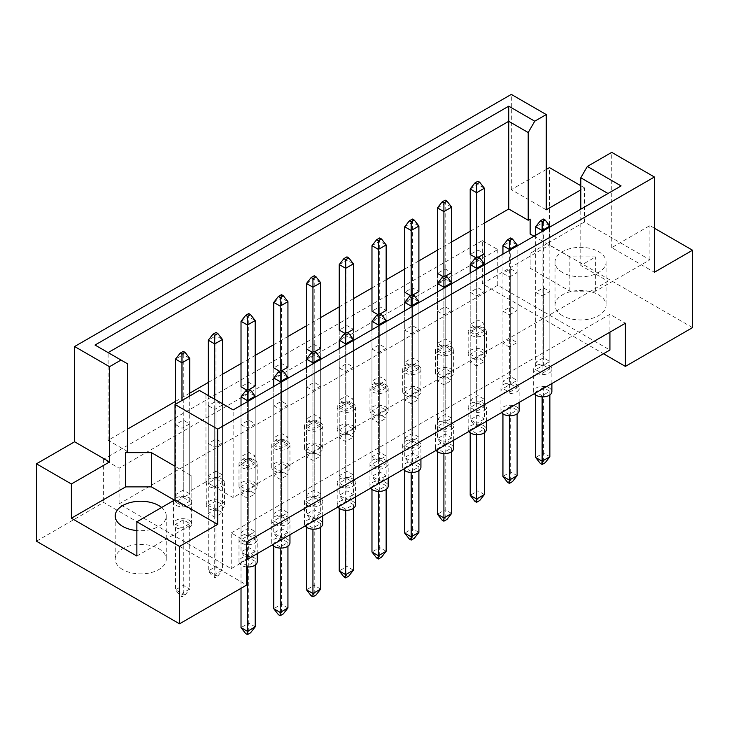 <?xml version="1.0" encoding="UTF-8"?>
<svg xmlns="http://www.w3.org/2000/svg" width="729" height="729" viewBox="0 0 729 729"><rect width="100%" height="100%" fill="white"/><g stroke="black" fill="none" stroke-linecap="round" stroke-linejoin="round"><path stroke-width="0.55" stroke-dasharray="3.65 2.73" d="M562.487 315.648A25.524 14.735 180 0 1 555.015 305.223A25.524 14.735 180 0 1 570.771 291.609A25.524 14.735 180 0 1 598.582 294.808A25.524 14.735 180 0 1 606.054 305.223A25.524 14.735 180 0 1 590.299 318.837A25.524 14.735 180 0 1 562.487 315.648M562.487 272.482A25.524 14.735 180 0 1 555.015 262.057A25.524 14.735 180 0 1 570.771 248.452A25.524 14.735 180 0 1 598.582 251.642A25.524 14.735 180 0 1 606.054 262.057A25.524 14.735 180 0 1 590.299 275.671A25.524 14.735 180 0 1 562.487 272.482M122.682 569.568A25.524 14.735 180 0 1 115.209 559.143A25.524 14.735 180 0 1 130.965 545.529A25.524 14.735 180 0 1 158.776 548.727A25.524 14.735 180 0 1 166.248 559.143A25.524 14.735 180 0 1 150.493 572.757A25.524 14.735 180 0 1 122.682 569.568M654.396 228.204L649.885 225.598L611.731 247.623L654.396 272.254M476.638 295.992L484.375 291.527L477.932 287.809L470.196 292.274L476.638 295.992L476.638 365.949L470.196 362.231L477.932 357.766L484.375 361.484L476.638 365.949M509.38 314.901L517.116 310.436L510.674 306.709L502.937 311.174L509.38 314.901L509.38 384.857L502.937 381.13L510.674 376.665L517.116 380.392L509.38 384.857M443.387 276.792L445.711 276.054M451.634 350.029L443.906 354.494L437.455 350.767L445.191 346.302L451.634 350.029L451.634 272.628L445.191 268.91L437.455 273.375L437.455 343.332L445.191 338.867L451.634 342.584L443.906 347.05L437.455 343.332M476.128 257.893L478.452 257.146M484.375 331.121L476.638 335.586L470.196 331.868L477.932 327.403L484.375 331.121L484.375 253.728L477.932 250.001L470.196 254.467L470.196 324.423L477.932 319.958L484.375 323.685L476.638 328.15L470.196 324.423M509.38 277.093L517.116 272.628L510.674 268.91L502.937 273.375L509.38 277.093L509.38 347.05L502.937 343.332L510.674 338.867L517.116 342.584L509.38 347.05M542.121 295.992L549.857 291.527L543.415 287.809L535.678 292.274L542.121 295.992L542.121 365.949L535.678 362.231L543.415 357.766L549.857 361.484L542.121 365.949M533.974 236.223L569.841 256.927L595.62 256.927L580.794 265.484L607.995 281.184L233.152 497.597L205.952 481.896L191.126 490.453L191.126 475.572L175.015 466.268M127.584 451.533L108.12 440.298L127.584 429.062M175.534 401.378L189.713 393.186M208.275 382.47L222.454 374.287M241.017 363.571L255.196 355.387M273.758 344.662L287.937 336.479M306.499 325.763L320.678 317.58M339.24 306.863L353.41 298.671M371.972 287.955L386.151 279.772M404.713 269.056L418.893 260.873M437.455 250.156L451.634 241.964M470.196 231.248L484.375 223.065M410.646 295.701L412.969 294.953M418.893 368.929L411.165 373.394L404.713 369.676L412.45 365.211L418.893 368.929L418.893 291.527L412.45 287.809L404.713 292.274L404.713 362.231L412.45 357.766L418.893 361.484L411.165 365.949L404.713 362.231M377.904 314.6L380.228 313.853M386.151 387.828L378.424 392.293L371.972 388.575L379.709 384.11L386.151 387.828L386.151 310.436L379.709 306.709L371.972 311.174L371.972 381.13L379.709 376.665L386.151 380.392L378.424 384.857L371.972 381.13M345.163 333.499L347.487 332.761M353.41 406.736L345.683 411.202L339.24 407.475L346.968 403.009L353.41 406.736L353.41 329.335L346.968 325.617L339.24 330.082L339.24 400.039L346.968 395.574L353.41 399.292L345.683 403.757L339.24 400.039M312.422 352.408L314.746 351.66M320.678 425.636L312.941 430.101L306.499 426.383L314.226 421.918L320.678 425.636L320.678 348.243L314.226 344.516L306.499 348.981L306.499 418.938L314.226 414.473L320.678 418.191L312.941 422.656L306.499 418.938M279.681 371.307L282.005 370.56M287.937 444.535L280.2 449L273.758 445.282L281.485 440.817L287.937 444.535L287.937 367.143L281.485 363.425L273.758 367.89L273.758 437.837L281.485 433.372L287.937 437.099L280.2 441.564L273.758 437.837M246.94 390.206L249.263 389.468M255.196 463.444L247.459 467.909L241.017 464.182L248.744 459.717L255.196 463.444L255.196 386.042L248.744 382.324L241.017 386.789L241.017 456.746L248.744 452.281L255.196 455.999L247.459 460.464L241.017 456.746M208.275 405.688L214.718 409.416L222.454 404.95L216.012 401.223L208.275 405.688L208.275 475.645L216.012 471.18L222.454 474.898L214.718 479.363L208.275 475.645M175.534 424.597L181.977 428.315L189.713 423.85L183.271 420.132L175.534 424.597L175.534 494.544L183.271 490.079L189.713 493.806L181.977 498.271L175.534 494.544M470.196 330.082L476.638 333.8L484.375 329.335L477.932 325.617L470.196 330.082L470.196 400.039L477.932 395.574L484.375 399.292L476.638 403.757L470.196 400.039M437.455 348.981L443.906 352.708L451.634 348.243L445.191 344.516L437.455 348.981L437.455 418.938L445.191 414.473L451.634 418.191L443.906 422.656L437.455 418.938M404.713 367.89L411.165 371.608L418.893 367.143L412.45 363.425L404.713 367.89L404.713 437.837L412.45 433.372L418.893 437.099L411.165 441.564L404.713 437.837M371.972 386.789L378.424 390.507L386.151 386.042L379.709 382.324L371.972 386.789L371.972 456.746L379.709 452.281L386.151 455.999L378.424 460.464L371.972 456.746M339.24 405.688L345.683 409.416L353.41 404.95L346.968 401.223L339.24 405.688L339.24 475.645L346.968 471.18L353.41 474.898L345.683 479.363L339.24 475.645M306.499 424.597L312.941 428.315L320.678 423.85L314.226 420.132L306.499 424.597L306.499 494.544L314.226 490.079L320.678 493.806L312.941 498.271L306.499 494.544M273.758 443.496L280.2 447.214L287.937 442.749L281.485 439.031L273.758 443.496L273.758 513.453L281.485 508.988L287.937 512.706L280.2 517.171L273.758 513.453M241.017 462.396L247.459 466.123L255.196 461.657L248.744 457.93L241.017 462.396L241.017 532.352L248.744 527.887L255.196 531.614L247.459 536.079L241.017 532.352M437.455 311.174L443.906 314.901L451.634 310.436L445.191 306.709L437.455 311.174L437.455 381.13L445.191 376.665L451.634 380.392L443.906 384.857L437.455 381.13M404.713 330.082L411.165 333.8L418.893 329.335L412.45 325.617L404.713 330.082L404.713 400.039L412.45 395.574L418.893 399.292L411.165 403.757L404.713 400.039M371.972 348.981L378.424 352.708L386.151 348.243L379.709 344.516L371.972 348.981L371.972 418.938L379.709 414.473L386.151 418.191L378.424 422.656L371.972 418.938M339.24 367.89L345.683 371.608L353.41 367.143L346.968 363.425L339.24 367.89L339.24 437.837L346.968 433.372L353.41 437.099L345.683 441.564L339.24 437.837M306.499 386.789L312.941 390.507L320.678 386.042L314.226 382.324L306.499 386.789L306.499 456.746L314.226 452.281L320.678 455.999L312.941 460.464L306.499 456.746M273.758 405.688L280.2 409.416L287.937 404.95L281.485 401.223L273.758 405.688L273.758 475.645L281.485 471.18L287.937 474.898L280.2 479.363L273.758 475.645M241.017 424.597L247.459 428.315L255.196 423.85L248.744 420.132L241.017 424.597L241.017 494.544L248.744 490.079L255.196 493.806L247.459 498.271L241.017 494.544M208.275 443.496L214.718 447.214L222.454 442.749L216.012 439.031L208.275 443.496L208.275 513.453L216.012 508.988L222.454 512.706L214.718 517.171L208.275 513.453M546.249 169.483L511.321 189.649L546.249 209.815M584.403 222.026L530.138 253.355L530.138 268.236L569.841 291.163L595.62 291.163L649.885 259.825L584.403 222.026L584.403 187.79L580.794 189.877M584.403 187.79L580.794 185.704M511.321 189.649L511.321 94.396M611.731 247.623L611.731 152.361M36.45 541.21L103.609 502.436L246.684 585.041M649.885 259.825L649.885 225.598M692.55 327.622L549.475 245.017L549.475 167.624M482.316 240.625L497.779 249.555L119.073 468.2L103.609 459.27L482.316 240.625L482.316 283.791L603.484 353.747M482.316 283.791L549.475 245.017M103.609 459.27L103.609 502.436M119.073 468.2L119.073 503.921L231.221 568.675L246.684 559.744M246.684 541.875L231.221 532.945L231.221 568.675M497.779 249.555L497.779 285.285L609.927 350.029M231.221 532.945L609.927 314.308L625.391 323.239M609.927 314.308L609.927 332.169M497.779 285.285L119.073 503.921M108.12 440.298L108.12 352.599L127.584 363.835M530.138 253.355L530.138 268.236M580.794 265.484L580.794 209.196M595.62 291.163L595.62 256.927M607.995 281.184L607.995 193.486L233.152 409.898L233.152 497.597M205.952 481.896L205.952 394.198L233.152 409.898M199.409 390.416L205.952 394.198M136.861 556.017L191.126 524.689L191.126 490.453M191.126 524.689L191.126 509.808L174.377 500.13M191.126 509.808L191.126 475.572M161.601 507.502A25.524 14.735 180 0 1 166.248 515.977A25.524 14.735 180 0 1 136.861 530.548M569.841 291.163L569.841 256.927M535.678 292.274L535.678 362.231M549.857 291.527L549.857 361.484M543.415 287.809L543.415 357.766M502.937 273.375L502.937 343.332M517.116 272.628L517.116 342.584M510.674 268.91L510.674 338.867M476.638 258.194L476.638 328.15M484.375 253.728L484.375 323.685M477.932 250.001L477.932 319.958M445.191 268.91L445.191 338.867M451.634 272.628L451.634 342.584M443.906 277.093L443.906 347.05M412.45 287.809L412.45 357.766M418.893 291.527L418.893 361.484M411.165 295.992L411.165 365.949M379.709 306.709L379.709 376.665M386.151 310.436L386.151 380.392M378.424 314.901L378.424 384.857M346.968 325.617L346.968 395.574M353.41 329.335L353.41 399.292M345.683 333.8L345.683 403.757M314.226 344.516L314.226 414.473M320.678 348.243L320.678 418.191M312.941 352.708L312.941 422.656M281.485 363.425L281.485 433.372M287.937 367.143L287.937 437.099M280.2 371.608L280.2 441.564M248.744 382.324L248.744 452.281M255.196 386.042L255.196 455.999M247.459 390.507L247.459 460.464M216.012 401.223L216.012 471.18M222.454 404.95L222.454 474.898M214.718 409.416L214.718 479.363M183.271 420.132L183.271 490.079M189.713 423.85L189.713 493.806M181.977 428.315L181.977 498.271M502.937 311.174L502.937 381.13M510.674 306.709L510.674 376.665M517.116 310.436L517.116 380.392M477.932 325.617L477.932 395.574M484.375 329.335L484.375 399.292M476.638 333.8L476.638 403.757M445.191 344.516L445.191 414.473M451.634 348.243L451.634 418.191M443.906 352.708L443.906 422.656M412.45 363.425L412.45 433.372M418.893 367.143L418.893 437.099M411.165 371.608L411.165 441.564M379.709 382.324L379.709 452.281M386.151 386.042L386.151 455.999M378.424 390.507L378.424 460.464M346.968 401.223L346.968 471.18M353.41 404.95L353.41 474.898M345.683 409.416L345.683 479.363M314.226 420.132L314.226 490.079M320.678 423.85L320.678 493.806M312.941 428.315L312.941 498.271M281.485 439.031L281.485 508.988M287.937 442.749L287.937 512.706M280.2 447.214L280.2 517.171M248.744 457.93L248.744 527.887M255.196 461.657L255.196 531.614M247.459 466.123L247.459 536.079M470.196 292.274L470.196 362.231M477.932 287.809L477.932 357.766M484.375 291.527L484.375 361.484M445.191 306.709L445.191 376.665M451.634 310.436L451.634 380.392M443.906 314.901L443.906 384.857M412.45 325.617L412.45 395.574M418.893 329.335L418.893 399.292M411.165 333.8L411.165 403.757M379.709 344.516L379.709 414.473M386.151 348.243L386.151 418.191M378.424 352.708L378.424 422.656M346.968 363.425L346.968 433.372M353.41 367.143L353.41 437.099M345.683 371.608L345.683 441.564M314.226 382.324L314.226 452.281M320.678 386.042L320.678 455.999M312.941 390.507L312.941 460.464M281.485 401.223L281.485 471.18M287.937 404.95L287.937 474.898M280.2 409.416L280.2 479.363M248.744 420.132L248.744 490.079M255.196 423.85L255.196 493.806M247.459 428.315L247.459 498.271M216.012 439.031L216.012 508.988M222.454 442.749L222.454 512.706M214.718 447.214L214.718 517.171M95.025 345.036L108.12 352.599M621.09 185.931L607.995 193.486M534.357 393.651A9.113 5.258 180 0 1 533.655 391.628A9.113 5.258 180 0 1 539.278 386.762A9.113 5.258 180 0 1 549.21 387.91A9.113 5.258 180 0 1 551.88 391.628M549.21 365.575A9.113 5.258 180 0 1 551.88 369.302A9.113 5.258 180 0 1 546.258 374.159A9.113 5.258 180 0 1 536.325 373.02A9.113 5.258 180 0 1 533.655 369.302A9.113 5.258 180 0 1 539.278 364.436A9.113 5.258 180 0 1 549.21 365.575M549.857 456.746L543.415 453.028L543.415 387.536L549.857 391.254L542.121 395.719L542.121 396.877M542.121 395.719L535.678 392.002L535.678 394.936M540.317 463.444L543.415 461.657L545.219 462.696M549.857 394.936L549.857 391.254M543.415 387.536L535.678 392.002M543.415 461.657L543.415 453.028L535.678 457.493M543.415 365.211L549.857 368.929L542.121 373.394L535.678 369.676L543.415 365.211L543.415 222.318L549.857 226.045M543.415 219.046L543.415 222.318L535.678 226.783M549.857 368.929L549.857 227.056M542.121 231.521L542.121 373.394M535.678 235.239L535.678 369.676M483.728 350.102A9.113 5.258 180 0 1 486.398 353.82A9.113 5.258 180 0 1 480.776 358.686A9.113 5.258 180 0 1 470.843 357.547A9.113 5.258 180 0 1 468.173 353.82A9.113 5.258 180 0 1 473.795 348.963A9.113 5.258 180 0 1 483.728 350.102M483.728 327.777A9.113 5.258 180 0 1 486.398 331.495A9.113 5.258 180 0 1 480.776 336.361A9.113 5.258 180 0 1 470.843 335.212A9.113 5.258 180 0 1 468.173 331.495A9.113 5.258 180 0 1 473.795 326.638A9.113 5.258 180 0 1 483.728 327.777M476.638 357.912L476.638 423.403L484.375 418.938L484.375 353.447L476.638 357.912L470.196 354.194L470.196 419.685L476.638 423.403L476.638 426.684L474.834 425.636L477.932 423.85L479.737 424.898L476.638 426.684M479.737 424.898L484.375 418.938L477.932 415.22L477.932 349.729L484.375 353.447M477.932 349.729L470.196 354.194M477.932 423.85L477.932 415.22L470.196 419.685L474.834 425.636M477.932 181.239L477.932 184.519L484.375 188.237M470.196 188.984L477.932 184.519L477.932 327.403M476.638 257.592L476.638 335.586M470.196 254.467L470.196 331.868M501.616 412.559A9.113 5.258 180 0 1 500.914 410.527A9.113 5.258 180 0 1 506.537 405.67A9.113 5.258 180 0 1 516.469 406.809A9.113 5.258 180 0 1 519.139 410.527M516.469 384.484A9.113 5.258 180 0 1 519.139 388.202A9.113 5.258 180 0 1 513.517 393.068A9.113 5.258 180 0 1 503.584 391.929A9.113 5.258 180 0 1 500.914 388.202A9.113 5.258 180 0 1 506.537 383.345A9.113 5.258 180 0 1 516.469 384.484M517.116 475.645L510.674 471.927L510.674 406.436L517.116 410.154L509.38 414.619L509.38 415.776M509.38 414.619L502.937 410.901L502.937 413.835M507.575 482.343L510.674 480.557L512.478 481.605M517.116 413.835L517.116 410.154M510.674 406.436L502.937 410.901M510.674 480.557L510.674 471.927L502.937 476.392M510.674 384.11L517.116 387.828L509.38 392.293L502.937 388.575L510.674 384.11L510.674 241.226L517.116 244.944M510.674 237.946L510.674 241.226L502.937 245.691M517.116 387.828L517.116 245.955M509.38 250.421L509.38 392.293M502.937 254.139L502.937 388.575M450.996 369.002A9.113 5.258 180 0 1 453.666 372.729A9.113 5.258 180 0 1 448.034 377.586A9.113 5.258 180 0 1 438.102 376.446A9.113 5.258 180 0 1 435.432 372.729A9.113 5.258 180 0 1 441.063 367.863A9.113 5.258 180 0 1 450.996 369.002M450.996 346.676A9.113 5.258 180 0 1 453.666 350.394A9.113 5.258 180 0 1 448.034 355.26A9.113 5.258 180 0 1 438.102 354.121A9.113 5.258 180 0 1 435.432 350.394A9.113 5.258 180 0 1 441.063 345.537A9.113 5.258 180 0 1 450.996 346.676M443.906 376.82L443.906 442.312L451.634 437.847L451.634 372.355L443.906 376.82L437.455 373.093L437.455 438.585L443.906 442.312L443.906 445.583L442.102 444.544L445.191 442.758L446.995 443.797L443.906 445.583M446.995 443.797L451.634 437.847L445.191 434.119L445.191 368.628L451.634 372.355M445.191 368.628L437.455 373.093M445.191 442.758L445.191 434.119L437.455 438.585L442.102 444.544M445.191 200.147L445.191 203.418L451.634 207.136M437.455 207.883L445.191 203.418L445.191 346.302M443.906 276.501L443.906 354.494M437.455 273.375L437.455 350.767M468.875 431.459A9.113 5.258 180 0 1 468.173 429.436A9.113 5.258 180 0 1 473.795 424.57A9.113 5.258 180 0 1 483.728 425.709A9.113 5.258 180 0 1 486.398 429.436M483.728 403.383A9.113 5.258 180 0 1 486.398 407.11A9.113 5.258 180 0 1 480.776 411.967A9.113 5.258 180 0 1 470.843 410.828A9.113 5.258 180 0 1 468.173 407.11A9.113 5.258 180 0 1 473.795 402.244A9.113 5.258 180 0 1 483.728 403.383M484.375 494.554L477.932 490.827L477.932 425.335L484.375 429.062L476.638 433.527L476.638 434.684M476.638 433.527L470.196 429.8L470.196 432.744M474.834 501.251L477.932 499.465L479.737 500.504M484.375 432.744L484.375 429.062M477.932 425.335L470.196 429.8M477.932 499.465L477.932 490.827L470.196 495.292M477.932 403.009L484.375 406.736L476.638 411.202L470.196 407.475L477.932 403.009L477.932 260.125L484.375 263.843M477.932 256.854L477.932 260.125L470.196 264.591M484.375 406.736L484.375 264.855M476.638 269.32L476.638 411.202M470.196 273.047L470.196 407.475M403.392 469.266A9.113 5.258 180 0 1 402.69 467.234A9.113 5.258 180 0 1 408.322 462.377A9.113 5.258 180 0 1 418.255 463.516A9.113 5.258 180 0 1 420.925 467.234M418.255 441.191A9.113 5.258 180 0 1 420.925 444.909A9.113 5.258 180 0 1 415.293 449.775A9.113 5.258 180 0 1 405.36 448.636A9.113 5.258 180 0 1 402.69 444.909A9.113 5.258 180 0 1 408.322 440.052A9.113 5.258 180 0 1 418.255 441.191M418.893 532.352L412.45 528.634L412.45 463.143L418.893 466.861L411.165 471.326L411.165 472.483M411.165 471.326L404.713 467.608L404.713 470.542M409.361 539.05L412.45 537.264L414.254 538.312M418.893 470.542L418.893 466.861M412.45 463.143L404.713 467.608M412.45 537.264L412.45 528.634L404.713 533.099M412.45 440.817L418.893 444.535L411.165 449L404.713 445.282L412.45 440.817L412.45 297.933L418.893 301.651M412.45 294.653L412.45 297.933L404.713 302.398M418.893 444.535L418.893 302.663M411.165 307.128L411.165 449M404.713 310.846L404.713 445.282M337.919 507.074A9.113 5.258 180 0 1 337.208 505.042A9.113 5.258 180 0 1 342.84 500.185A9.113 5.258 180 0 1 352.772 501.324A9.113 5.258 180 0 1 355.442 505.042M352.772 478.999A9.113 5.258 180 0 1 355.442 482.716A9.113 5.258 180 0 1 349.811 487.573A9.113 5.258 180 0 1 339.878 486.434A9.113 5.258 180 0 1 337.208 482.716A9.113 5.258 180 0 1 342.84 477.85A9.113 5.258 180 0 1 352.772 478.999M353.41 570.16L346.968 566.442L346.968 500.951L353.41 504.668L345.683 509.134L345.683 510.291M345.683 509.134L339.24 505.416L339.24 508.35M343.878 576.858L346.968 575.072L348.772 576.11M353.41 508.35L353.41 504.668M346.968 500.951L339.24 505.416M346.968 575.072L346.968 566.442L339.24 570.907M346.968 478.625L353.41 482.343L345.683 486.808L339.24 483.09L346.968 478.625L346.968 335.732L353.41 339.459M346.968 332.46L346.968 335.732L339.24 340.197M353.41 482.343L353.41 340.47M345.683 344.935L345.683 486.808M339.24 348.653L339.24 483.09M272.436 544.873A9.113 5.258 180 0 1 271.726 542.85A9.113 5.258 180 0 1 277.357 537.984A9.113 5.258 180 0 1 287.29 539.123A9.113 5.258 180 0 1 289.96 542.85M287.29 516.797A9.113 5.258 180 0 1 289.96 520.524A9.113 5.258 180 0 1 284.328 525.381A9.113 5.258 180 0 1 274.396 524.242A9.113 5.258 180 0 1 271.726 520.524A9.113 5.258 180 0 1 277.357 515.658A9.113 5.258 180 0 1 287.29 516.797M287.937 607.968L281.485 604.241L281.485 538.758L287.937 542.476L280.2 546.941L280.2 548.099M280.2 546.941L273.758 543.223L273.758 546.158M278.396 614.665L281.485 612.879L283.289 613.918M287.937 546.158L287.937 542.476M281.485 538.758L273.758 543.223M281.485 612.879L281.485 604.241L273.758 608.706M281.485 516.433L287.937 520.151L280.2 524.616L273.758 520.898L281.485 516.433L281.485 373.54L287.937 377.257M281.485 370.268L281.485 373.54L273.758 378.005M287.937 520.151L287.937 378.269M280.2 382.734L280.2 524.616M273.758 386.461L273.758 520.898M418.255 387.91A9.113 5.258 180 0 1 420.925 391.628A9.113 5.258 180 0 1 415.293 396.485A9.113 5.258 180 0 1 405.36 395.346A9.113 5.258 180 0 1 402.69 391.628A9.113 5.258 180 0 1 408.322 386.762A9.113 5.258 180 0 1 418.255 387.91M418.255 365.575A9.113 5.258 180 0 1 420.925 369.302A9.113 5.258 180 0 1 415.293 374.159A9.113 5.258 180 0 1 405.36 373.02A9.113 5.258 180 0 1 402.69 369.302A9.113 5.258 180 0 1 408.322 364.436A9.113 5.258 180 0 1 418.255 365.575M411.165 395.719L411.165 461.211L418.893 456.746L418.893 391.254L411.165 395.719L404.713 392.002L404.713 457.493L411.165 461.211L411.165 464.482L409.361 463.444L412.45 461.657L414.254 462.696L411.165 464.482M414.254 462.696L418.893 456.746L412.45 453.028L412.45 387.536L418.893 391.254M412.45 387.536L404.713 392.002M412.45 461.657L412.45 453.028L404.713 457.493L409.361 463.444M412.45 219.046L412.45 222.318L418.893 226.045M404.713 226.783L412.45 222.318L412.45 365.211M411.165 295.4L411.165 373.394M404.713 292.274L404.713 369.676M352.772 425.709A9.113 5.258 180 0 1 355.442 429.436A9.113 5.258 180 0 1 349.811 434.293A9.113 5.258 180 0 1 339.878 433.154A9.113 5.258 180 0 1 337.208 429.436A9.113 5.258 180 0 1 342.84 424.57A9.113 5.258 180 0 1 352.772 425.709M352.772 403.383A9.113 5.258 180 0 1 355.442 407.11A9.113 5.258 180 0 1 349.811 411.967A9.113 5.258 180 0 1 339.878 410.828A9.113 5.258 180 0 1 337.208 407.11A9.113 5.258 180 0 1 342.84 402.244A9.113 5.258 180 0 1 352.772 403.383M345.683 433.527L345.683 499.019L353.41 494.554L353.41 429.062L345.683 433.527L339.24 429.8L339.24 495.292L345.683 499.019L345.683 502.29L343.878 501.251L346.968 499.465L348.772 500.504L345.683 502.29M348.772 500.504L353.41 494.554L346.968 490.827L346.968 425.335L353.41 429.062M346.968 425.335L339.24 429.8M346.968 499.465L346.968 490.827L339.24 495.292L343.878 501.251M346.968 256.854L346.968 260.125L353.41 263.843M339.24 264.591L346.968 260.125L346.968 403.009M345.683 333.208L345.683 411.202M339.24 330.082L339.24 407.475M287.29 463.516A9.113 5.258 180 0 1 289.96 467.234A9.113 5.258 180 0 1 284.328 472.1A9.113 5.258 180 0 1 274.396 470.961A9.113 5.258 180 0 1 271.726 467.234A9.113 5.258 180 0 1 277.357 462.377A9.113 5.258 180 0 1 287.29 463.516M287.29 441.191A9.113 5.258 180 0 1 289.96 444.909A9.113 5.258 180 0 1 284.328 449.775A9.113 5.258 180 0 1 274.396 448.636A9.113 5.258 180 0 1 271.726 444.909A9.113 5.258 180 0 1 277.357 440.052A9.113 5.258 180 0 1 287.29 441.191M280.2 471.326L280.2 536.817L287.937 532.352L287.937 466.861L280.2 471.326L273.758 467.608L273.758 533.099L280.2 536.817L280.2 540.098L278.396 539.05L281.485 537.264L283.289 538.312L280.2 540.098M283.289 538.312L287.937 532.352L281.485 528.634L281.485 463.143L287.937 466.861M281.485 463.143L273.758 467.608M281.485 537.264L281.485 528.634L273.758 533.099L278.396 539.05M281.485 294.653L281.485 297.933L287.937 301.651M273.758 302.398L281.485 297.933L281.485 440.817M280.2 371.006L280.2 449M273.758 367.89L273.758 445.282M221.807 501.324A9.113 5.258 180 0 1 224.477 505.042A9.113 5.258 180 0 1 218.855 509.908A9.113 5.258 180 0 1 208.922 508.76A9.113 5.258 180 0 1 206.252 505.042A9.113 5.258 180 0 1 211.875 500.185A9.113 5.258 180 0 1 221.807 501.324M221.807 478.999A9.113 5.258 180 0 1 224.477 482.716A9.113 5.258 180 0 1 218.855 487.573A9.113 5.258 180 0 1 208.922 486.434A9.113 5.258 180 0 1 206.252 482.716A9.113 5.258 180 0 1 211.875 477.85A9.113 5.258 180 0 1 221.807 478.999M214.718 509.134L214.718 574.625L222.454 570.16L222.454 504.668L214.718 509.134L208.275 505.416L208.275 570.907L214.718 574.625L214.718 577.897L212.914 576.858L216.012 575.072L217.816 576.11L214.718 577.897M217.816 576.11L222.454 570.16L216.012 566.442L216.012 500.951L222.454 504.668M216.012 500.951L208.275 505.416M216.012 575.072L216.012 566.442L208.275 570.907L212.914 576.858M216.012 478.625L222.454 482.343L214.718 486.808L208.275 483.09L216.012 478.625L216.012 335.732L222.454 339.459M216.012 332.46L216.012 335.732L208.275 340.197M222.454 482.343L222.454 403.72M214.718 399.255L214.718 486.808M208.275 395.537L208.275 483.09M436.133 450.358A9.113 5.258 180 0 1 435.432 448.335A9.113 5.258 180 0 1 441.063 443.469A9.113 5.258 180 0 1 450.996 444.617A9.113 5.258 180 0 1 453.666 448.335M450.996 422.291A9.113 5.258 180 0 1 453.666 426.009A9.113 5.258 180 0 1 448.034 430.866A9.113 5.258 180 0 1 438.102 429.727A9.113 5.258 180 0 1 435.432 426.009A9.113 5.258 180 0 1 441.063 421.143A9.113 5.258 180 0 1 450.996 422.291M451.634 513.453L445.191 509.735L445.191 444.243L451.634 447.961L443.906 452.427L443.906 453.584M443.906 452.427L437.455 448.709L437.455 451.643M442.102 520.151L445.191 518.365L446.995 519.403M451.634 451.643L451.634 447.961M445.191 444.243L437.455 448.709M445.191 518.365L445.191 509.735L437.455 514.2M445.191 421.918L451.634 425.636L443.906 430.101L437.455 426.383L445.191 421.918L445.191 279.025L451.634 282.752M445.191 275.753L445.191 279.025L437.455 283.49M451.634 425.636L451.634 283.763M443.906 288.228L443.906 430.101M437.455 291.946L437.455 426.383M370.651 488.166A9.113 5.258 180 0 1 369.949 486.143A9.113 5.258 180 0 1 375.581 481.277A9.113 5.258 180 0 1 385.513 482.416A9.113 5.258 180 0 1 388.183 486.143M385.513 460.09A9.113 5.258 180 0 1 388.183 463.817A9.113 5.258 180 0 1 382.552 468.674A9.113 5.258 180 0 1 372.619 467.535A9.113 5.258 180 0 1 369.949 463.817A9.113 5.258 180 0 1 375.581 458.951A9.113 5.258 180 0 1 385.513 460.09M386.151 551.261L379.709 547.534L379.709 482.042L386.151 485.769L378.424 490.234L378.424 491.392M378.424 490.234L371.972 486.516L371.972 489.451M376.62 557.958L379.709 556.172L381.513 557.211M386.151 489.451L386.151 485.769M379.709 482.042L371.972 486.516M379.709 556.172L379.709 547.534L371.972 551.999M379.709 459.717L386.151 463.444L378.424 467.909L371.972 464.182L379.709 459.717L379.709 316.833L386.151 320.55M379.709 313.561L379.709 316.833L371.972 321.298M386.151 463.444L386.151 321.562M378.424 326.027L378.424 467.909M371.972 329.754L371.972 464.182M305.178 525.974A9.113 5.258 180 0 1 304.467 523.941A9.113 5.258 180 0 1 310.098 519.084A9.113 5.258 180 0 1 320.031 520.224A9.113 5.258 180 0 1 322.701 523.941M320.031 497.898A9.113 5.258 180 0 1 322.701 501.616A9.113 5.258 180 0 1 317.069 506.482A9.113 5.258 180 0 1 307.137 505.343A9.113 5.258 180 0 1 304.467 501.616A9.113 5.258 180 0 1 310.098 496.759A9.113 5.258 180 0 1 320.031 497.898M320.678 589.059L314.226 585.341L314.226 519.85L320.678 523.577L312.941 528.042L312.941 529.19M312.941 528.042L306.499 524.315L306.499 527.249M311.137 595.757L314.226 593.971L316.031 595.019M320.678 527.249L320.678 523.577M314.226 519.85L306.499 524.315M314.226 593.971L314.226 585.341L306.499 589.807M314.226 497.524L320.678 501.242L312.941 505.707L306.499 501.989L314.226 497.524L314.226 354.64L320.678 358.358M314.226 351.36L314.226 354.64L306.499 359.105M320.678 501.242L320.678 359.37M312.941 363.835L312.941 505.707M306.499 367.553L306.499 501.989M246.684 566.952A9.113 5.258 180 0 1 241.654 565.467A9.113 5.258 180 0 1 238.984 561.749A9.113 5.258 180 0 1 244.616 556.892A9.113 5.258 180 0 1 254.549 558.031A9.113 5.258 180 0 1 257.219 561.749M254.549 535.706A9.113 5.258 180 0 1 257.219 539.424A9.113 5.258 180 0 1 251.587 544.29A9.113 5.258 180 0 1 241.654 543.141A9.113 5.258 180 0 1 238.984 539.424A9.113 5.258 180 0 1 244.616 534.567A9.113 5.258 180 0 1 254.549 535.706M255.196 626.867L248.744 623.149L248.744 557.658L255.196 561.376L247.459 565.841L247.459 566.998M247.459 565.841L241.017 562.123L241.017 588.321M245.655 633.565L248.744 631.779L250.548 632.818M255.196 565.057L255.196 561.376M248.744 557.658L241.017 562.123M248.744 631.779L248.744 623.149L241.017 627.614M248.744 535.332L255.196 539.05L247.459 543.515L241.017 539.797L248.744 535.332L248.744 392.439L255.196 396.166M248.744 389.168L248.744 392.439L241.017 396.904M255.196 539.05L255.196 397.177M247.459 401.643L247.459 543.515M241.017 405.36L241.017 539.797M385.513 406.809A9.113 5.258 180 0 1 388.183 410.527A9.113 5.258 180 0 1 382.552 415.393A9.113 5.258 180 0 1 372.619 414.254A9.113 5.258 180 0 1 369.949 410.527A9.113 5.258 180 0 1 375.581 405.67A9.113 5.258 180 0 1 385.513 406.809M385.513 384.484A9.113 5.258 180 0 1 388.183 388.202A9.113 5.258 180 0 1 382.552 393.068A9.113 5.258 180 0 1 372.619 391.929A9.113 5.258 180 0 1 369.949 388.202A9.113 5.258 180 0 1 375.581 383.345A9.113 5.258 180 0 1 385.513 384.484M378.424 414.619L378.424 480.11L386.151 475.645L386.151 410.154L378.424 414.619L371.972 410.901L371.972 476.392L378.424 480.11L378.424 483.391L376.62 482.343L379.709 480.557L381.513 481.605L378.424 483.391M381.513 481.605L386.151 475.645L379.709 471.927L379.709 406.436L386.151 410.154M379.709 406.436L371.972 410.901M379.709 480.557L379.709 471.927L371.972 476.392L376.62 482.343M379.709 237.946L379.709 241.226L386.151 244.944M371.972 245.691L379.709 241.226L379.709 384.11M378.424 314.299L378.424 392.293M371.972 311.174L371.972 388.575M320.031 444.617A9.113 5.258 180 0 1 322.701 448.335A9.113 5.258 180 0 1 317.069 453.192A9.113 5.258 180 0 1 307.137 452.053A9.113 5.258 180 0 1 304.467 448.335A9.113 5.258 180 0 1 310.098 443.469A9.113 5.258 180 0 1 320.031 444.617M320.031 422.291A9.113 5.258 180 0 1 322.701 426.009A9.113 5.258 180 0 1 317.069 430.866A9.113 5.258 180 0 1 307.137 429.727A9.113 5.258 180 0 1 304.467 426.009A9.113 5.258 180 0 1 310.098 421.143A9.113 5.258 180 0 1 320.031 422.291M312.941 452.427L312.941 517.918L320.678 513.453L320.678 447.961L312.941 452.427L306.499 448.709L306.499 514.2L312.941 517.918L312.941 521.189L311.137 520.151L314.226 518.365L316.031 519.403L312.941 521.189M316.031 519.403L320.678 513.453L314.226 509.735L314.226 444.243L320.678 447.961M314.226 444.243L306.499 448.709M314.226 518.365L314.226 509.735L306.499 514.2L311.137 520.151M314.226 275.753L314.226 279.025L320.678 282.752M306.499 283.49L314.226 279.025L314.226 421.918M312.941 352.107L312.941 430.101M306.499 348.981L306.499 426.383M254.549 482.416A9.113 5.258 180 0 1 257.219 486.143A9.113 5.258 180 0 1 251.587 491A9.113 5.258 180 0 1 241.654 489.861A9.113 5.258 180 0 1 238.984 486.143A9.113 5.258 180 0 1 244.616 481.277A9.113 5.258 180 0 1 254.549 482.416M254.549 460.09A9.113 5.258 180 0 1 257.219 463.817A9.113 5.258 180 0 1 251.587 468.674A9.113 5.258 180 0 1 241.654 467.535A9.113 5.258 180 0 1 238.984 463.817A9.113 5.258 180 0 1 244.616 458.951A9.113 5.258 180 0 1 254.549 460.09M247.459 490.234L247.459 555.726L255.196 551.261L255.196 485.769L247.459 490.234L241.017 486.516L241.017 551.999L247.459 555.726L247.459 558.997L245.655 557.958L248.744 556.172L250.548 557.211L247.459 558.997M250.548 557.211L255.196 551.261L248.744 547.534L248.744 482.042L255.196 485.769M248.744 482.042L241.017 486.516M248.744 556.172L248.744 547.534L241.017 551.999L245.655 557.958M248.744 313.561L248.744 316.833L255.196 320.55M241.017 321.298L248.744 316.833L248.744 459.717M247.459 389.915L247.459 467.909M241.017 386.789L241.017 464.182M189.066 520.224A9.113 5.258 180 0 1 191.736 523.941A9.113 5.258 180 0 1 186.114 528.807A9.113 5.258 180 0 1 176.181 527.668A9.113 5.258 180 0 1 173.511 523.941A9.113 5.258 180 0 1 179.134 519.084A9.113 5.258 180 0 1 189.066 520.224M189.066 497.898A9.113 5.258 180 0 1 191.736 501.616A9.113 5.258 180 0 1 186.114 506.482A9.113 5.258 180 0 1 176.181 505.343A9.113 5.258 180 0 1 173.511 501.616A9.113 5.258 180 0 1 179.134 496.759A9.113 5.258 180 0 1 189.066 497.898M181.977 528.042L181.977 593.524L189.713 589.059L189.713 523.577L181.977 528.042L175.534 524.315L175.534 589.807L181.977 593.524L181.977 596.805L180.172 595.757L183.271 593.971L185.075 595.019L181.977 596.805M185.075 595.019L189.713 589.059L183.271 585.341L183.271 519.85L189.713 523.577M183.271 519.85L175.534 524.315M183.271 593.971L183.271 585.341L175.534 589.807L180.172 595.757M183.271 497.524L189.713 501.242L181.977 505.707L175.534 501.989L183.271 497.524L183.271 354.64L189.713 358.358M183.271 351.36L183.271 354.64L175.534 359.105M189.713 501.242L189.713 396.011M181.977 400.476L181.977 505.707M175.534 404.203L175.534 501.989M555.015 262.057L555.015 305.223M115.209 515.977L115.209 559.143M166.248 515.977L166.248 559.143M606.054 262.057L606.054 305.223M551.88 383.536L551.88 369.302M533.655 391.628L533.655 369.302M486.398 353.82L486.398 331.495M468.173 353.82L468.173 331.495M519.139 402.435L519.139 388.202M500.914 410.527L500.914 388.202M453.666 372.729L453.666 350.394M435.432 372.729L435.432 350.394M486.398 421.344L486.398 407.11M468.173 429.436L468.173 407.11M420.925 459.142L420.925 444.909M402.69 467.234L402.69 444.909M355.442 496.95L355.442 482.716M337.208 505.042L337.208 482.716M289.96 534.758L289.96 520.524M271.726 542.85L271.726 520.524M420.925 391.628L420.925 369.302M402.69 391.628L402.69 369.302M355.442 429.436L355.442 407.11M337.208 429.436L337.208 407.11M289.96 467.234L289.96 444.909M271.726 467.234L271.726 444.909M224.477 505.042L224.477 482.716M206.252 505.042L206.252 482.716M453.666 440.243L453.666 426.009M435.432 448.335L435.432 426.009M388.183 478.051L388.183 463.817M369.949 486.143L369.949 463.817M322.701 515.859L322.701 501.616M304.467 523.941L304.467 501.616M257.219 553.657L257.219 539.424M238.984 561.749L238.984 539.424M388.183 410.527L388.183 388.202M369.949 410.527L369.949 388.202M322.701 448.335L322.701 426.009M304.467 448.335L304.467 426.009M257.219 486.143L257.219 463.817M238.984 486.143L238.984 463.817M191.736 523.941L191.736 501.616M173.511 523.941L173.511 501.616"/><path stroke-width="1.09" d="M136.861 530.548A25.524 14.735 180 0 1 122.682 526.402A25.524 14.735 180 0 1 115.209 515.977A25.524 14.735 180 0 1 130.965 502.372A25.524 14.735 180 0 1 158.776 505.561A25.524 14.735 180 0 1 161.601 507.502M580.794 209.196L580.794 177.785L587.346 166.449L611.731 152.361L654.396 177.001L654.396 272.254L692.55 250.229L654.396 228.204M445.711 276.054L451.634 272.628L451.634 207.136L443.906 211.601L443.906 202.972L446.995 201.186L445.191 200.147L442.102 201.933L443.906 202.972M443.906 276.501L443.906 211.601L437.455 207.883L437.455 273.375L443.387 276.792M478.452 257.146L484.375 253.728L484.375 188.237L476.638 192.702L476.638 184.072L479.737 182.286L477.932 181.239L474.834 183.025L476.638 184.072M476.638 257.592L476.638 192.702L470.196 188.984L470.196 254.467L476.128 257.893M484.375 223.065L508.742 208.995L528.206 220.24L530.138 219.119L530.138 234.009L533.974 236.223M127.584 429.062L175.534 401.378M189.713 393.186L208.275 382.47M222.454 374.287L241.017 363.571M255.196 355.387L273.758 344.662M287.937 336.479L306.499 325.763M320.678 317.58L339.24 306.863M353.41 298.671L371.972 287.955M386.151 279.772L404.713 269.056M418.893 260.873L437.455 250.156M451.634 241.964L470.196 231.248M175.015 466.268L151.432 452.645L125.652 452.645L127.584 451.533L127.584 363.835L95.025 345.036L508.742 106.179L534.749 121.196L546.249 114.562L511.321 94.396L74.604 346.53L109.532 366.696L121.032 360.053M414.254 220.085L412.45 219.046L409.361 220.832L411.165 221.871L414.254 220.085L418.893 226.045L411.165 230.51L404.713 226.783L404.713 292.274L410.646 295.701M412.969 294.953L418.893 291.527L418.893 226.045M381.513 238.994L379.709 237.946L376.62 239.732L378.424 240.78L381.513 238.994L386.151 244.944L378.424 249.409L371.972 245.691L371.972 311.174L377.904 314.6M380.228 313.853L386.151 310.436L386.151 244.944M348.772 257.893L346.968 256.854L343.878 258.64L345.683 259.679L348.772 257.893L353.41 263.843L345.683 268.308L339.24 264.591L339.24 330.082L345.163 333.499M347.487 332.761L353.41 329.335L353.41 263.843M316.031 276.792L314.226 275.753L311.137 277.539L312.941 278.578L316.031 276.792L320.678 282.752L312.941 287.217L306.499 283.49L306.499 348.981L312.422 352.408M314.746 351.66L320.678 348.243L320.678 282.752M283.289 295.701L281.485 294.653L278.396 296.439L280.2 297.487L283.289 295.701L287.937 301.651L280.2 306.116L273.758 302.398L273.758 367.89L279.681 371.307M282.005 370.56L287.937 367.143L287.937 301.651M250.548 314.6L248.744 313.561L245.655 315.347L247.459 316.386L250.548 314.6L255.196 320.55L247.459 325.016L241.017 321.298L241.017 386.789L246.94 390.206M249.263 389.468L255.196 386.042L255.196 320.55M36.45 463.808L71.378 483.983L109.532 461.949L74.604 441.783L36.45 463.808L36.45 541.21L179.525 623.814L246.684 585.041L246.684 541.875L625.391 323.239L625.391 366.395L692.55 327.622L692.55 250.229M580.794 189.877L546.249 209.815L546.249 114.562M580.794 185.704L549.475 167.624L546.249 169.483M587.346 166.449L621.09 185.931L233.152 409.898L199.409 390.416L175.015 404.495L217.679 429.135L654.396 177.001M174.377 500.13L151.432 486.881L125.652 486.881L71.378 518.21L136.861 556.017L136.861 521.782L179.525 546.422L217.679 524.388L175.015 499.757L175.015 404.495M217.679 524.388L217.679 429.135M109.532 461.949L109.532 366.696M74.604 441.783L74.604 346.53M71.378 518.21L71.378 483.983M179.525 546.422L179.525 623.814M603.484 353.747L625.391 366.395M136.861 521.782L175.015 499.757M609.927 332.169L609.927 350.029L246.684 559.744M508.742 208.995L508.742 121.306L108.12 352.599M528.206 220.24L528.206 132.541L508.742 121.306L508.742 106.179M534.749 121.196L528.206 132.541M530.138 234.009L530.138 219.119M607.995 193.486L580.794 177.785M125.652 486.881L125.652 452.645M151.432 486.881L151.432 452.645M551.88 383.536L551.88 391.628A9.113 5.258 180 0 1 546.258 396.485A9.113 5.258 180 0 1 536.325 395.346A9.113 5.258 180 0 1 534.357 393.651M542.121 396.877L542.121 461.211L549.857 456.746L549.857 394.936M535.678 394.936L535.678 457.493L542.121 461.211L542.121 464.482L540.317 463.444L535.678 457.493M549.857 456.746L545.219 462.696L542.121 464.482M545.219 220.085L543.415 219.046L540.317 220.832L542.121 221.871L545.219 220.085L549.857 226.045L542.121 230.51L542.121 221.871M542.121 231.521L542.121 230.51L535.678 226.783L540.317 220.832M549.857 227.056L549.857 226.045M535.678 226.783L535.678 235.239M470.196 188.984L474.834 183.025M479.737 182.286L484.375 188.237M519.139 402.435L519.139 410.527A9.113 5.258 180 0 1 513.517 415.393A9.113 5.258 180 0 1 503.584 414.254A9.113 5.258 180 0 1 501.616 412.559M509.38 415.776L509.38 480.11L517.116 475.645L517.116 413.835M502.937 413.835L502.937 476.392L509.38 480.11L509.38 483.391L507.575 482.343L502.937 476.392M517.116 475.645L512.478 481.605L509.38 483.391M512.478 238.994L510.674 237.946L507.575 239.732L509.38 240.78L512.478 238.994L517.116 244.944L509.38 249.409L509.38 240.78M509.38 250.421L509.38 249.409L502.937 245.691L507.575 239.732M517.116 245.955L517.116 244.944M502.937 245.691L502.937 254.139M437.455 207.883L442.102 201.933M446.995 201.186L451.634 207.136M486.398 421.344L486.398 429.436A9.113 5.258 180 0 1 480.776 434.293A9.113 5.258 180 0 1 470.843 433.154A9.113 5.258 180 0 1 468.875 431.459M476.638 434.684L476.638 499.019L484.375 494.554L484.375 432.744M470.196 432.744L470.196 495.292L476.638 499.019L476.638 502.29L474.834 501.251L470.196 495.292M484.375 494.554L479.737 500.504L476.638 502.29M479.737 257.893L477.932 256.854L474.834 258.64L476.638 259.679L479.737 257.893L484.375 263.843L476.638 268.308L476.638 259.679M476.638 269.32L476.638 268.308L470.196 264.591L474.834 258.64M484.375 264.855L484.375 263.843M470.196 264.591L470.196 273.047M420.925 459.142L420.925 467.234A9.113 5.258 180 0 1 415.293 472.1A9.113 5.258 180 0 1 405.36 470.961A9.113 5.258 180 0 1 403.392 469.266M411.165 472.483L411.165 536.817L418.893 532.352L418.893 470.542M404.713 470.542L404.713 533.099L411.165 536.817L411.165 540.098L409.361 539.05L404.713 533.099M418.893 532.352L414.254 538.312L411.165 540.098M414.254 295.701L412.45 294.653L409.361 296.439L411.165 297.487L414.254 295.701L418.893 301.651L411.165 306.116L411.165 297.487M411.165 307.128L411.165 306.116L404.713 302.398L409.361 296.439M418.893 302.663L418.893 301.651M404.713 302.398L404.713 310.846M355.442 496.95L355.442 505.042A9.113 5.258 180 0 1 349.811 509.908A9.113 5.258 180 0 1 339.878 508.76A9.113 5.258 180 0 1 337.919 507.074M345.683 510.291L345.683 574.625L353.41 570.16L353.41 508.35M339.24 508.35L339.24 570.907L345.683 574.625L345.683 577.897L343.878 576.858L339.24 570.907M353.41 570.16L348.772 576.11L345.683 577.897M348.772 333.499L346.968 332.46L343.878 334.247L345.683 335.285L348.772 333.499L353.41 339.459L345.683 343.924L345.683 335.285M345.683 344.935L345.683 343.924L339.24 340.197L343.878 334.247M353.41 340.47L353.41 339.459M339.24 340.197L339.24 348.653M289.96 534.758L289.96 542.85A9.113 5.258 180 0 1 284.328 547.707A9.113 5.258 180 0 1 274.396 546.568A9.113 5.258 180 0 1 272.436 544.873M280.2 548.099L280.2 612.433L287.937 607.968L287.937 546.158M273.758 546.158L273.758 608.706L280.2 612.433L280.2 615.704L278.396 614.665L273.758 608.706M287.937 607.968L283.289 613.918L280.2 615.704M283.289 371.307L281.485 370.268L278.396 372.054L280.2 373.093L283.289 371.307L287.937 377.257L280.2 381.723L280.2 373.093M280.2 382.734L280.2 381.723L273.758 378.005L278.396 372.054M287.937 378.269L287.937 377.257M273.758 378.005L273.758 386.461M411.165 295.4L411.165 221.871M404.713 226.783L409.361 220.832M345.683 333.208L345.683 259.679M339.24 264.591L343.878 258.64M280.2 371.006L280.2 297.487M273.758 302.398L278.396 296.439M217.816 333.499L216.012 332.46L212.914 334.247L214.718 335.285L217.816 333.499L222.454 339.459L214.718 343.924L214.718 335.285M214.718 399.255L214.718 343.924L208.275 340.197L212.914 334.247M222.454 403.72L222.454 339.459M208.275 340.197L208.275 395.537M453.666 440.243L453.666 448.335A9.113 5.258 180 0 1 448.034 453.192A9.113 5.258 180 0 1 438.102 452.053A9.113 5.258 180 0 1 436.133 450.358M443.906 453.584L443.906 517.918L451.634 513.453L451.634 451.643M437.455 451.643L437.455 514.2L443.906 517.918L443.906 521.189L442.102 520.151L437.455 514.2M451.634 513.453L446.995 519.403L443.906 521.189M446.995 276.792L445.191 275.753L442.102 277.539L443.906 278.578L446.995 276.792L451.634 282.752L443.906 287.217L443.906 278.578M443.906 288.228L443.906 287.217L437.455 283.49L442.102 277.539M451.634 283.763L451.634 282.752M437.455 283.49L437.455 291.946M388.183 478.051L388.183 486.143A9.113 5.258 180 0 1 382.552 491A9.113 5.258 180 0 1 372.619 489.861A9.113 5.258 180 0 1 370.651 488.166M378.424 491.392L378.424 555.726L386.151 551.261L386.151 489.451M371.972 489.451L371.972 551.999L378.424 555.726L378.424 558.997L376.62 557.958L371.972 551.999M386.151 551.261L381.513 557.211L378.424 558.997M381.513 314.6L379.709 313.561L376.62 315.347L378.424 316.386L381.513 314.6L386.151 320.55L378.424 325.016L378.424 316.386M378.424 326.027L378.424 325.016L371.972 321.298L376.62 315.347M386.151 321.562L386.151 320.55M371.972 321.298L371.972 329.754M322.701 515.859L322.701 523.941A9.113 5.258 180 0 1 317.069 528.807A9.113 5.258 180 0 1 307.137 527.668A9.113 5.258 180 0 1 305.178 525.974M312.941 529.19L312.941 593.524L320.678 589.059L320.678 527.249M306.499 527.249L306.499 589.807L312.941 593.524L312.941 596.805L311.137 595.757L306.499 589.807M320.678 589.059L316.031 595.019L312.941 596.805M316.031 352.408L314.226 351.36L311.137 353.146L312.941 354.194L316.031 352.408L320.678 358.358L312.941 362.823L312.941 354.194M312.941 363.835L312.941 362.823L306.499 359.105L311.137 353.146M320.678 359.37L320.678 358.358M306.499 359.105L306.499 367.553M257.219 553.657L257.219 561.749A9.113 5.258 180 0 1 246.684 566.952M247.459 566.998L247.459 631.332L255.196 626.867L255.196 565.057M241.017 588.321L241.017 627.614L247.459 631.332L247.459 634.604L245.655 633.565L241.017 627.614M255.196 626.867L250.548 632.818L247.459 634.604M250.548 390.206L248.744 389.168L245.655 390.954L247.459 391.992L250.548 390.206L255.196 396.166L247.459 400.631L247.459 391.992M247.459 401.643L247.459 400.631L241.017 396.904L245.655 390.954M255.196 397.177L255.196 396.166M241.017 396.904L241.017 405.36M378.424 314.299L378.424 240.78M371.972 245.691L376.62 239.732M312.941 352.107L312.941 278.578M306.499 283.49L311.137 277.539M247.459 389.915L247.459 316.386M241.017 321.298L245.655 315.347M185.075 352.408L183.271 351.36L180.172 353.146L181.977 354.194L185.075 352.408L189.713 358.358L181.977 362.823L181.977 354.194M181.977 400.476L181.977 362.823L175.534 359.105L180.172 353.146M189.713 396.011L189.713 358.358M175.534 359.105L175.534 404.203"/></g></svg>
